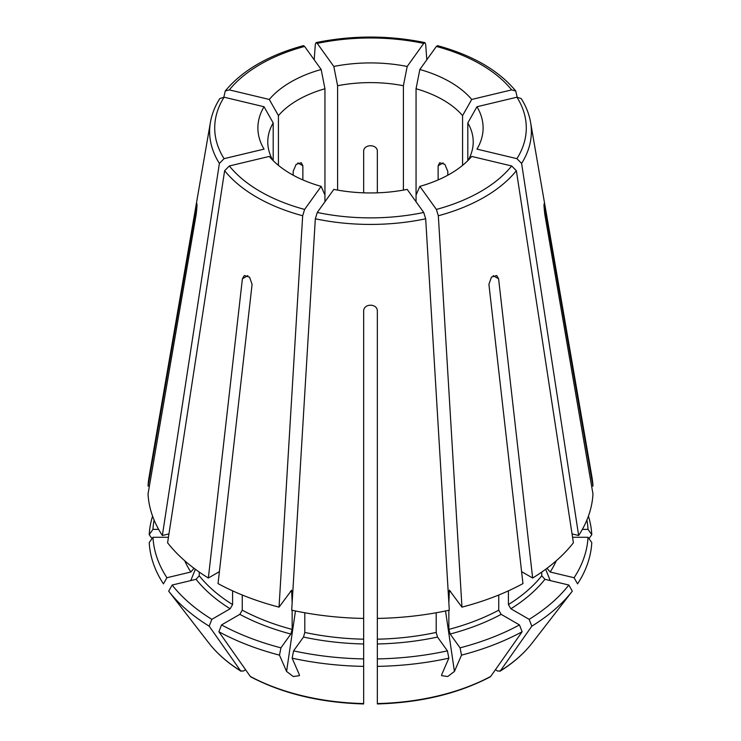 <?xml version="1.0" encoding="UTF-8"?>
<svg xmlns="http://www.w3.org/2000/svg" width="741" height="741" viewBox="0 0 741 741"><rect width="100%" height="100%" fill="white"/><g stroke="black" fill="none" stroke-linecap="round" stroke-linejoin="round"><path stroke-width="1.11" d="M574.09 577.73L577.554 583.871A221.383 127.813 0 0 0 591.781 542.588L588.03 537.281A217.632 125.655 0 0 1 574.09 577.73L550.165 572.015L546.997 568.273M572.043 533.909L578.647 535.493A222.569 128.499 0 0 0 592.967 493.941L544.811 214.362C543.727 204.572 543.727 201.941 544.811 206.452L544.024 206.452M578.647 535.493L521.608 163.4L516.912 158.667L476.963 149.117A112.604 65.013 180 0 0 476.963 106.75L516.912 97.201L521.164 98.553M544.126 203.701L592.967 486.04A222.569 128.499 0 0 0 591.966 477.223L530.575 122.311C529.139 114.105 526.017 106.195 521.192 98.562M467.812 160.649L467.812 122.923A102.721 59.308 180 0 1 473.221 141.911A102.721 59.308 180 0 1 468.164 160.297M467.812 122.923A121217.726 91440.363 144.3 0 0 476.963 106.75M591.605 486.04L592.967 486.04M588.419 516.107A221.383 127.813 0 0 1 591.781 534.678L588.03 529.37A217.632 125.655 0 0 0 586.909 520.006M591.781 534.678A748499.8 611150.467 0 0 1 588.984 538.633M517.162 97.145L515.727 90.986L511.67 89.893L471.721 99.451A112.604 65.013 180 0 0 419.841 69.497L436.384 46.433L437.588 45.673C472.573 55.242 498.61 70.349 515.727 90.948M447.814 175.2L447.814 171.366L444.869 164.363L439.7 162.705L438.135 165.771L438.135 179.915M416.053 201.756L416.053 88.753A102.721 59.308 180 0 1 462.569 115.615A121217.726 91440.363 144.3 0 0 471.721 99.451M462.569 165.363L462.569 115.615M426.807 59.789L425.677 44.303L424.908 42.645L423.732 43.404L407.189 66.468A112.604 65.013 180 0 0 333.811 66.468L317.268 43.404L316.092 42.645L315.323 44.303L314.193 59.789M377.345 192.827L377.345 151.238C377.345 143.93 363.646 143.93 363.655 151.238L363.655 192.827M337.6 190.113L337.6 85.734A102.721 59.308 180 0 1 403.4 85.734A121217.726 37875.835 103.4 0 0 407.189 66.468M403.4 190.113L403.4 85.734M223.838 97.145L225.273 90.986L229.33 89.893L269.279 99.451A112.604 65.013 180 0 1 321.159 69.497L304.616 46.433A155.786 89.939 0 0 0 229.33 89.893M225.273 90.948C242.39 70.349 268.427 55.242 303.375 45.646L304.616 46.433M302.865 179.915L302.865 165.771L301.3 162.714L296.122 164.363L293.186 171.366L293.186 175.2M278.431 165.363L278.431 115.615A102.721 59.308 180 0 1 324.947 88.753A121217.717 37875.835 76.6 0 1 321.159 69.497M324.947 201.756L324.947 88.753M152.581 516.107A221.383 127.813 0 0 0 149.219 534.678A748499.707 611150.383 180 0 0 152.016 538.633M149.395 486.04L148.033 486.04L196.874 203.692M219.808 98.562C214.983 106.195 211.861 114.105 210.425 122.311L149.034 477.223A222.569 128.499 0 0 0 148.033 486.04M154.091 520.006A217.632 125.655 0 0 0 152.97 529.37L149.219 534.678M196.967 206.452L196.189 206.452C197.273 201.932 197.273 204.562 196.189 214.362L148.033 493.941A222.569 128.499 0 0 0 162.353 535.493L219.392 163.4L224.088 158.667L264.037 149.117A112.604 65.013 180 0 1 264.037 106.75L224.088 97.201A155.786 89.939 0 0 0 224.088 158.667M219.836 98.553L224.088 97.201M272.836 160.297A102.721 59.308 180 0 1 267.779 141.911A102.721 59.308 180 0 1 273.188 122.923A121217.726 91440.363 35.7 0 1 264.037 106.75M273.188 160.649L273.188 122.923M166.91 577.73L163.446 583.871A221.383 127.813 0 0 1 149.219 542.588L152.97 537.281A217.632 125.655 0 0 0 166.91 577.73L190.835 572.015L194.003 568.273M168.957 533.909L162.353 535.493M209.184 626.173L211.843 619.337A217.632 125.655 0 0 1 172.153 585.038L168.689 591.17A221.383 127.813 0 0 0 209.184 626.173A748499.744 432148.606 120 0 0 240.63 670.864L241.075 671.281C227.783 662.982 217.085 653.618 208.971 643.179A176.951 102.165 0 0 0 240.63 670.864L243.252 671.096L245.595 669.744M168.689 591.17A931020.993 702313.918 144.3 0 0 185.778 613.242L208.971 643.179M172.153 585.038L196.078 579.314L199.246 575.766L199.246 572.061M211.843 619.337L230.155 608.759L232.581 604.563L232.581 590.846M219.401 571.635L208.351 578.017A222.569 128.499 0 0 1 167.596 542.792L224.634 170.708L229.33 165.975L269.279 156.425A112.604 65.013 180 0 0 321.159 186.371L304.616 209.434L302.671 215.761L279.042 607.138A222.569 128.499 0 0 1 218.039 583.602L252.088 284.368L249.55 277.134L244.317 275.522L242.4 278.773L208.351 578.017M221.531 624.922L218.873 631.758A221.383 127.813 0 0 0 279.496 655.146L280.932 647.838A217.632 125.655 0 0 1 221.531 624.922L239.843 614.354L242.261 610.158L242.261 595.014M280.932 647.838L290.843 634.027L292.149 629.405L292.149 610.269M292.149 602.59L291.63 590.197L279.042 607.138M218.873 631.758A748499.744 432148.606 120 0 0 250.31 676.45L250.838 676.922C282.988 693.715 320.584 702.718 363.636 703.95M363.655 666.381L363.655 658.916A217.632 125.655 0 0 1 293.584 650.867L292.149 658.175A221.383 127.813 0 0 0 363.655 666.381L363.655 703.163M292.149 658.175A931020.465 290907.791 103.4 0 0 299.225 674.458L299.457 675.644L293.279 676.533L286.572 671.439A931020.465 290907.791 103.4 0 1 279.496 655.146M293.584 650.867L303.495 637.056L304.801 632.434L304.801 612.761M363.655 658.916L363.655 311.044C363.646 303.264 377.345 303.264 377.345 311.044L377.345 618.429A222.569 128.499 0 0 0 449.305 610.167L425.677 218.79L423.732 212.463L407.189 189.4A112.604 65.013 180 0 1 333.811 189.4L317.268 212.463A155.786 89.939 0 0 0 423.732 212.463M317.268 212.463L315.323 218.79L291.695 610.167A222.569 128.499 0 0 0 363.655 618.429M377.345 658.916L377.345 666.381A221.383 127.813 0 0 0 448.851 658.175L447.416 650.867A217.632 125.655 0 0 1 377.345 658.916L377.345 618.429M447.416 650.867L437.505 637.056L436.199 632.434L436.199 612.761M377.345 666.381L377.345 703.561A176.951 102.165 0 0 0 490.69 676.45L490.162 676.922C458.012 693.715 420.416 702.718 377.364 703.95M522.127 631.758L519.469 624.922A217.632 125.655 0 0 1 460.068 647.838L461.504 655.146A221.383 127.813 0 0 0 522.127 631.758A748499.744 432148.606 60 0 1 490.69 676.45M461.504 655.146A931019.947 290907.625 76.6 0 1 454.428 671.439L447.74 676.524L441.553 675.644L441.775 674.458A931020.993 290907.949 76.6 0 0 448.851 658.175M460.068 647.838L450.158 634.027L448.851 629.405L448.851 610.269M448.851 602.59L449.37 590.197L461.958 607.138A222.569 128.499 0 0 0 522.961 583.602L488.912 284.368L491.45 277.134L496.683 275.522L498.6 278.773L532.649 578.017A222.569 128.499 0 0 0 573.404 542.792L516.366 170.708L511.67 165.975L471.721 156.425A112.604 65.013 180 0 1 419.841 186.371L436.384 209.434A155.786 89.939 0 0 0 511.67 165.975M519.469 624.922L501.157 614.354L498.739 610.158L498.739 595.014M508.419 590.846L508.419 604.563L510.845 608.759L529.157 619.337A217.632 125.655 0 0 0 568.847 585.038L544.922 579.314L541.754 575.766L541.754 572.061M521.599 571.635L532.649 578.017M529.157 619.337L531.816 626.173A221.383 127.813 0 0 0 572.311 591.17A931020.993 702313.918 35.7 0 1 555.222 613.242L532.029 643.179C523.915 653.618 513.217 662.982 499.943 671.281L500.37 670.864L497.748 671.096L495.405 669.744M531.816 626.173A748499.744 432148.606 60 0 1 500.37 670.864A176.951 102.165 0 0 0 532.029 643.179M461.958 607.138L438.329 215.761L436.384 209.434M416.053 195.068A121217.726 37875.835 -103.4 0 0 419.841 186.371M324.947 195.068A121217.717 37875.835 -76.6 0 1 321.159 186.371M152.97 529.37L158.639 529.37M278.431 115.615A121217.726 91440.363 35.7 0 1 269.279 99.451M588.03 537.281L572.561 537.281M568.847 585.038L572.311 591.17M416.053 88.753A121217.735 37875.844 103.4 0 0 419.841 69.497M377.345 422.694L377.345 421.87M337.6 85.734A121217.726 37875.835 76.6 0 1 333.811 66.468M152.97 537.281L168.439 537.281M588.03 529.37L582.361 529.37M521.608 163.4A160.871 92.875 0 0 0 530.575 122.311M516.912 158.667A155.786 89.939 0 0 0 516.912 97.201M511.67 89.893A155.786 89.939 0 0 0 436.384 46.433M423.732 43.404A155.786 89.939 0 0 0 317.268 43.404M210.425 122.311A160.871 92.875 0 0 0 219.392 163.4M199.246 575.766A188.325 108.732 0 0 0 232.581 604.563M224.634 170.708A160.871 92.875 0 0 0 302.671 215.761M229.33 165.975A155.786 89.939 0 0 0 304.616 209.434M242.261 610.158A188.325 108.732 0 0 0 292.149 629.405M290.472 591.207A188.325 108.732 0 0 0 292.149 591.661M250.31 676.45A176.951 102.165 0 0 0 363.655 703.561M304.801 632.434A188.325 108.732 0 0 0 363.655 639.187M315.323 218.79A160.871 92.875 0 0 0 425.677 218.79M377.345 639.187A188.325 108.732 0 0 0 436.199 632.434M448.851 629.405A188.325 108.732 0 0 0 498.739 610.158M448.851 591.661A188.325 108.732 0 0 0 450.528 591.207M508.419 604.563A188.325 108.732 0 0 0 541.754 575.766M438.329 215.761A160.871 92.875 0 0 0 516.366 170.708M445.536 610.964L454.428 671.439M295.464 610.964L286.572 671.439M195.337 569.264L190.77 580.592M443.137 162.881L438.135 165.771M297.863 162.881L302.865 165.771M498.6 278.773L493.173 275.643M242.4 278.773L247.827 275.643M184.731 560.761A191.752 110.705 0 0 0 190.835 572.015M196.078 579.314A191.752 110.705 0 0 0 230.155 608.759M239.843 614.354A191.752 110.705 0 0 0 290.843 634.027M303.495 637.056A191.752 110.705 0 0 0 363.655 643.966M377.345 643.966A191.752 110.705 0 0 0 437.505 637.056M450.158 634.027A191.752 110.705 0 0 0 501.157 614.354M510.845 608.759A191.752 110.705 0 0 0 544.922 579.314M550.165 572.015A191.752 110.705 0 0 0 556.269 560.761M545.663 569.264L550.23 580.592M424.88 42.589C388.627 35.216 352.373 35.216 316.12 42.589"/></g></svg>

